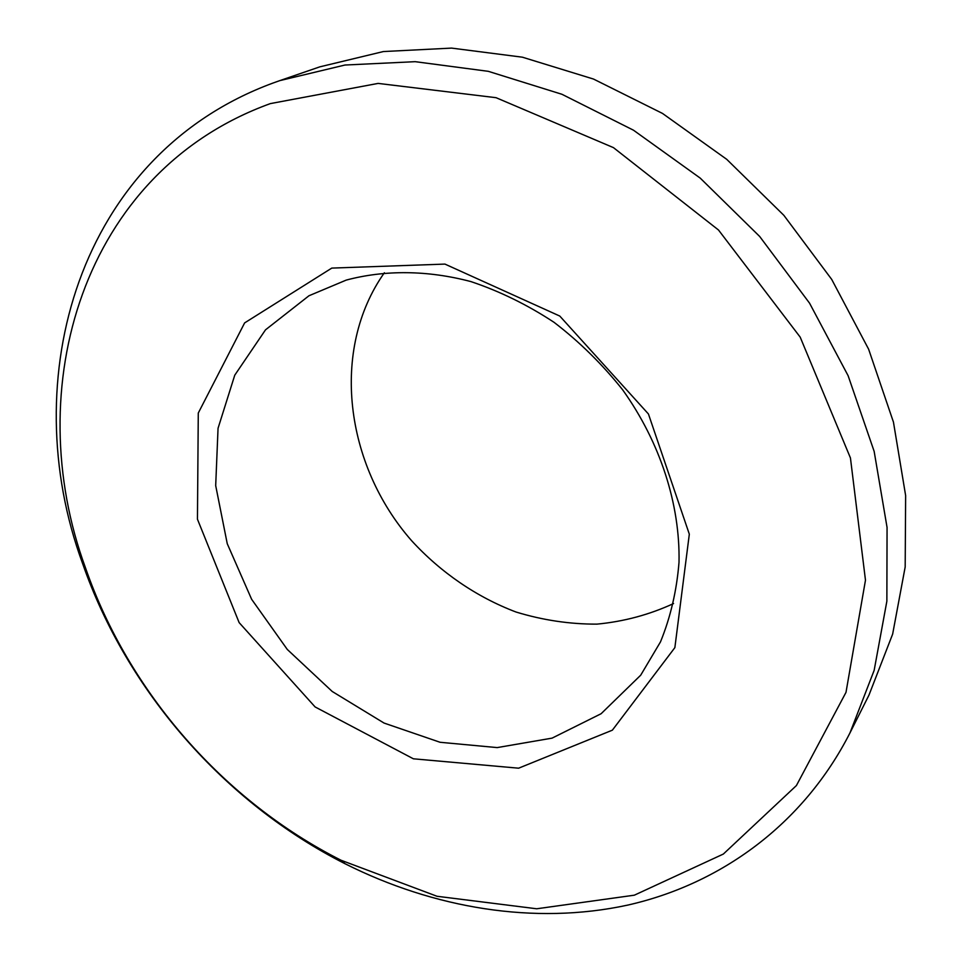 <?xml version="1.0" encoding="UTF-8"?>
<svg xmlns="http://www.w3.org/2000/svg" width="962" height="962" viewBox="0 0 962 962"><rect width="100%" height="100%" fill="white"/><g stroke="black" fill="none" stroke-linecap="round" stroke-linejoin="round"><path stroke-width="1.44" d="M346.224 280.098C384.776 269.817 427.585 270.118 470.959 281.601C499.759 291.245 527.453 304.822 554.064 322.33C579.569 341.883 602.416 364.37 622.618 389.778C660.293 442.472 680.194 504.473 679.016 562.253C676.731 590.668 670.55 617.207 660.485 641.894L640.704 675.192L601.106 713.732L552.08 738.131L497.21 747.594L440.079 742.279L384.054 723.063L332.215 691.474L287.289 649.446L251.635 599.302L227.248 543.698L215.692 485.618L218.049 428.282L234.764 375.168L265.5 329.846L308.97 295.755L346.224 280.098M331.782 268.097L444.937 264.093L559.776 316.053L648.436 413.985L689.321 534.175L674.867 647.63L612.373 730.17L518.614 768.193L413.383 758.802L315.103 706.938L239.129 622.606L197.45 519.203L198.28 413.047L244.625 322.907L331.782 268.097M673.568 603.547C649.386 614.718 623.833 621.584 596.909 624.134C569.696 624.218 542.724 620.177 515.993 612.012C476.599 597.065 440.8 572.522 411.64 540.728C344.949 464.814 330.098 349.699 384.367 272.751M270.334 103.607L378.126 83.405L496.055 97.691L613.455 147.631L718.494 230.002L800.192 337.133L850.444 457.972L865.475 580.194L845.995 692.363L796.404 785.557L723.352 854.052L634.331 895.189L536.7 908.777L437.025 896.271L340.981 860.22C223.809 800.985 128.619 692.099 85.57 568.073C19.553 388.913 81.71 171.837 270.334 103.607M279.701 80.652L319.829 66.847L383.381 51.551L451.563 48.1L522.39 57.191L593.53 79.064L662.481 113.42L726.731 159.331L783.85 215.32L831.709 279.413L868.626 349.206L893.457 422.138L905.639 495.562L905.182 566.967L892.652 634.078L869.011 695.021L849.963 732.936C803.066 824.903 720.057 884.318 627.525 905.146C534.511 925.24 433.982 908.381 345.105 863.768C224.615 802.813 126.912 691.065 82.6 563.516C14.719 379.389 77.97 154.966 272.871 83.093L279.701 80.652L344.961 65.031L415.199 61.676L488.323 71.332L561.952 94.288L633.477 130.195L700.216 178.102L759.667 236.46L809.559 303.174L848.123 375.721L874.157 451.394L887.06 527.429L886.868 601.19L874.157 670.346L849.963 732.936M340.981 860.22L345.105 863.768M85.57 568.073L82.6 563.516"/></g></svg>

